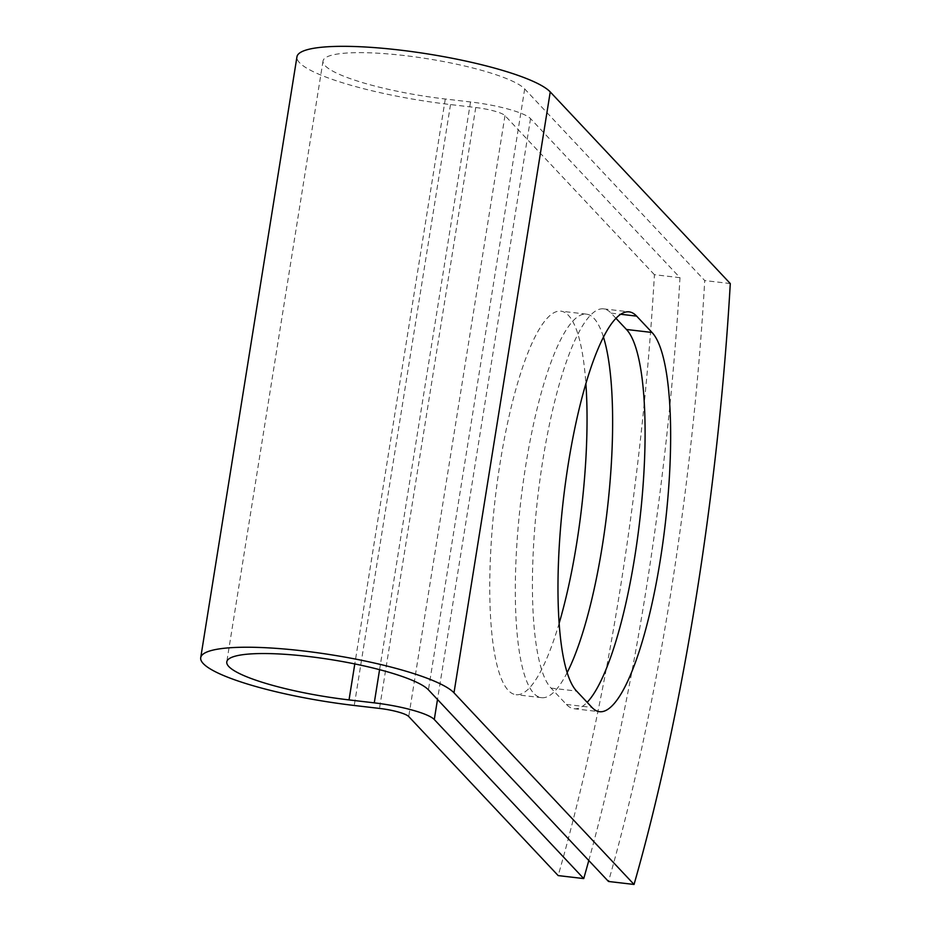 <?xml version="1.0" encoding="UTF-8"?>
<svg xmlns="http://www.w3.org/2000/svg" width="931" height="931" viewBox="0 0 931 931"><rect width="100%" height="100%" fill="white"/><g stroke="black" fill="none" stroke-linecap="round" stroke-linejoin="round"><path stroke-width="0.7" stroke-dasharray="4.66 3.49" d="M559.205 623.107A193.078 43.431 -83.3 0 1 516.053 694.689A193.078 43.431 -83.3 0 1 500.226 462.253A193.078 43.431 -83.3 0 1 560.823 311.152A193.078 43.431 -83.3 0 1 585.867 383.421M567.2 672.531A193.078 43.431 -83.3 0 1 541.609 697.68A193.078 43.431 -83.3 0 1 525.782 465.232A193.078 43.431 -83.3 0 1 586.379 314.131A193.078 43.431 -83.3 0 1 603.416 336.975M615.891 318.239L611.108 313.142A193.078 43.431 96.7 0 0 603.463 308.848A193.078 43.431 96.7 0 0 540.224 477.673A193.078 43.431 96.7 0 0 551.047 688.102L566.397 704.441A193.078 43.431 96.7 0 0 574.043 708.735A193.078 43.431 96.7 0 0 587.158 702.323M588.799 860.512A721.967 162.401 96.7 0 0 679.979 277.682L530.53 118.621A51.484 9.345 -170.9 0 0 470.516 101.956L445.286 99.012A103.143 18.725 9.1 0 1 323.034 60.98A103.143 18.725 9.1 0 1 416.087 57.047A103.143 18.725 9.1 0 1 524.688 88.945L704.732 280.568A721.967 162.401 -83.3 0 1 608.49 881.471M679.979 277.682L654.423 274.703A721.967 162.401 -83.3 0 1 558.181 875.594M654.423 274.703L504.986 115.642A25.079 4.55 -170.9 0 0 475.741 107.519L450.511 104.575A129.537 23.508 9.1 0 1 296.954 56.803M730.288 283.559L704.732 280.568M524.688 88.945L428.435 689.836M530.53 118.621L437.5 699.472M504.986 115.642L408.732 716.533M445.286 99.012L354.804 663.919M470.516 101.956L379.58 669.668M475.741 107.519L379.499 708.421M450.511 104.575L354.257 705.477M551.047 688.102L576.603 691.081M566.397 704.441L591.953 707.42M611.108 313.142L620.593 314.247M541.609 697.68L516.053 694.689M323.034 60.98L226.78 661.871M586.379 314.131L560.823 311.152M574.043 708.735L599.599 711.715M603.463 308.848L629.019 311.838"/><path stroke-width="1.4" d="M660.195 560.613A193.078 43.431 96.7 0 0 652.003 332.46L636.653 316.133A193.078 43.431 96.7 0 0 629.019 311.838A193.078 43.431 96.7 0 0 565.78 480.652A193.078 43.431 96.7 0 0 576.603 691.081L591.953 707.42A193.078 43.431 96.7 0 0 599.599 711.715A193.078 43.431 96.7 0 0 660.195 560.613M587.158 702.323A193.078 43.431 96.7 0 0 634.639 557.634A193.078 43.431 96.7 0 0 626.458 329.481L615.891 318.239M585.867 383.421A193.078 43.431 -83.3 0 1 576.65 543.588A193.078 43.431 -83.3 0 1 559.205 623.107M603.416 336.975A193.078 43.431 -83.3 0 1 602.206 546.578A193.078 43.431 -83.3 0 1 567.2 672.531M428.435 689.836L608.49 881.471L634.046 884.45L453.991 692.815A129.537 23.508 9.1 0 0 317.587 652.771A129.537 23.508 9.1 0 0 200.712 657.693A129.537 23.508 9.1 0 0 354.257 705.477L379.499 708.421A25.079 4.55 -170.9 0 1 408.732 716.533L558.181 875.594L583.737 878.573L434.288 719.523A51.484 9.345 -170.9 0 0 374.274 702.858L349.032 699.914A103.143 18.725 9.1 0 1 226.78 661.871A103.143 18.725 9.1 0 1 319.833 657.949A103.143 18.725 9.1 0 1 428.435 689.836M583.737 878.573A721.967 162.401 96.7 0 0 588.799 860.512M200.712 657.693L296.954 56.803A129.537 23.508 9.1 0 1 413.841 51.868A129.537 23.508 9.1 0 1 550.244 91.925L730.288 283.559A721.967 162.401 -83.3 0 1 634.046 884.45M626.458 329.481L652.003 332.46M437.5 699.472L434.288 719.523M550.244 91.925L453.991 692.815M354.804 663.919L349.032 699.914M379.58 669.668L374.274 702.858M620.593 314.247L636.653 316.133"/></g></svg>
